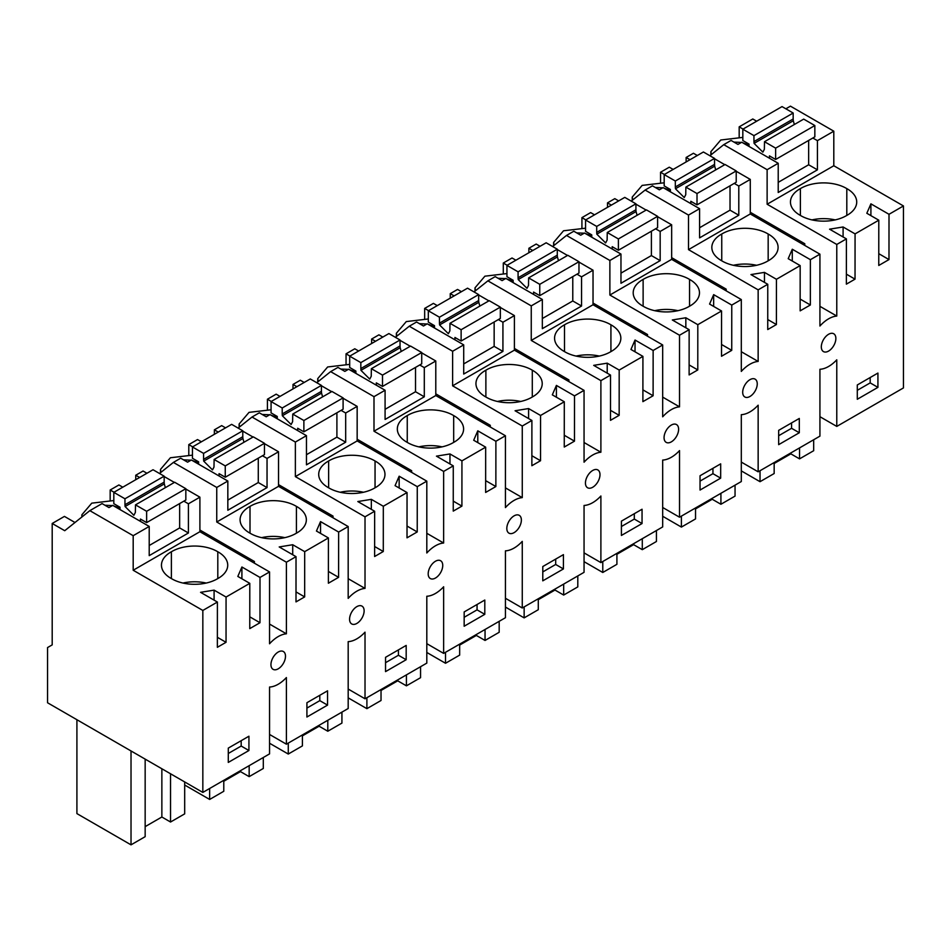 <?xml version="1.0" encoding="UTF-8"?>
<svg xmlns="http://www.w3.org/2000/svg" width="951" height="951" viewBox="0 0 951 951"><rect width="100%" height="100%" fill="white"/><g stroke="black" fill="none" stroke-linecap="round" stroke-linejoin="round"><path stroke-width="1.43" d="M739.177 137.015L739.177 126.852L752.8 118.982L756.675 121.217M74.986 522.503L64.43 516.405L52.198 523.478L52.198 644.885L47.55 647.56L47.55 702.765L202.836 792.421L269.549 753.893L269.549 687.038A29.184 16.856 -60 0 0 277.954 684.387A29.184 16.856 -60 0 0 286.394 677.564L286.394 744.181L348.185 708.507L348.185 641.64A29.184 16.856 -60 0 0 356.577 638.989A29.184 16.856 -60 0 0 365.018 632.165L365.018 698.783L426.809 663.109L426.809 596.253A29.184 16.856 -60 0 0 435.201 593.602A29.184 16.856 -60 0 0 443.641 586.779L443.641 653.385L505.433 617.722L505.433 550.855A29.184 16.856 -60 0 0 513.837 548.204A29.184 16.856 -60 0 0 522.265 541.381L522.265 607.998L584.057 572.324L584.057 505.456A29.184 16.856 -60 0 0 592.461 502.806A29.184 16.856 -60 0 0 600.889 495.994L600.889 562.6L662.681 526.925L662.681 460.07A29.184 16.856 -60 0 0 671.085 457.419A29.184 16.856 -60 0 0 679.525 450.596L679.525 517.201L741.304 481.539L741.304 414.672A29.184 16.856 -60 0 0 749.709 412.021A29.184 16.856 -60 0 0 758.149 405.197L758.149 471.815L819.928 436.14L819.928 369.273A29.184 16.856 -60 0 0 828.333 366.622A29.184 16.856 -60 0 0 836.773 359.811L836.773 426.417L903.45 387.925L903.45 205.951L833.801 165.747L833.801 131.19L790.447 106.155L785.859 108.806M836.773 426.417L819.928 416.693M758.149 471.815L741.304 462.091M679.525 517.201L662.681 507.489M600.889 562.6L584.057 552.876M522.265 607.998L505.433 598.274M443.641 653.385L426.809 643.661M365.018 698.783L348.185 689.059M286.394 744.181L269.549 734.457M135.743 479.708L135.743 475.238L139.631 477.473M146.941 473.253L143.054 471.018L135.743 475.238M201.398 441.799L197.535 439.564L188.797 444.604L188.797 454.78M214.367 434.322L214.367 429.84L218.254 432.075M225.565 427.867L221.678 425.62L214.367 429.84M280.022 396.401L276.159 394.166L267.421 399.218L267.421 409.382M293.003 388.923L293.003 384.442L296.878 386.688M304.189 382.468L300.302 380.234L293.003 384.442M358.646 351.014L354.782 348.779L346.045 353.82L346.045 363.983M371.627 343.525L371.627 339.055L375.502 341.29M382.813 337.082L378.926 334.835L371.627 339.055M437.27 305.616L433.406 303.381L424.669 308.421L424.669 318.597M450.251 298.139L450.251 293.657L454.126 295.904M461.437 291.684L457.562 289.437L450.251 293.657M515.906 260.217L512.03 257.994L503.293 263.035L503.293 273.199M528.875 252.74L528.875 248.27L532.75 250.505M540.061 246.285L536.186 244.05L528.875 248.27M594.53 214.831L590.654 212.596L581.929 217.636L581.929 227.812M607.499 207.342L607.499 202.872L611.374 205.107M618.685 200.899L614.81 198.652L607.499 202.872M673.153 169.433L669.278 167.198L660.553 172.25L660.553 182.414M686.123 161.955L686.123 157.474L689.998 159.72M697.309 155.5L693.434 153.266L686.123 157.474M122.774 487.185L118.911 484.962L110.173 490.003L110.173 500.167M739.177 126.852L743.04 129.074M833.801 131.19L817.42 140.653L812.843 138.014M833.801 165.747L767.124 204.239L767.124 169.694L723.759 144.659L709.898 155.738M817.42 140.653L817.42 169.837L808.647 164.773L778.215 182.354M723.759 144.659L731.069 140.439L737.976 144.421L741.756 142.234L778.215 163.287L778.215 192.482L817.42 169.837M778.215 163.287L767.124 169.694M878.795 220.192L866.825 213.274L870.914 203.847L889.007 214.296L888.983 259.575L878.772 265.472L878.795 220.192L855.068 233.887L843.097 226.98L843.085 236.989M903.45 205.951L889.007 214.296M843.097 226.98L829.569 229.179L846.402 238.891L836.773 244.455L767.124 204.239M846.806 215.425A32.108 18.533 180 0 1 800.385 215.425A32.108 18.533 180 0 1 790.459 202.028A32.108 18.533 180 0 1 800.385 188.619A32.108 18.533 180 0 1 846.806 188.619A32.108 18.533 180 0 1 856.72 202.028A32.108 18.533 180 0 1 846.806 215.425L846.806 188.619M855.068 233.887L855.032 279.154L846.366 284.147L846.402 238.891M836.773 244.455L836.773 316.053L819.928 306.329M202.836 792.421L202.836 610.447L217.399 602.042L217.363 647.298L226.041 642.305L226.065 597.038L249.792 583.343L249.768 628.623L259.98 622.727L260.003 577.447L269.549 571.931L269.549 643.779A29.184 16.845 -60 0 1 277.954 636.73A29.184 16.845 -60 0 1 286.394 633.806L286.394 562.207L296.023 556.656L295.999 601.9L304.665 596.907L304.689 551.651L328.416 537.945L328.392 583.225L338.604 577.328L338.639 532.049L348.185 526.545L348.185 598.381A29.184 16.845 -60 0 1 356.577 591.332A29.184 16.845 -60 0 1 365.018 588.407L365.018 516.821L374.646 511.258L374.623 556.513L383.289 551.509L383.312 506.253L407.04 492.559L407.016 537.826L417.227 531.942L417.263 486.65L426.809 481.147L426.809 552.995A29.184 16.845 -60 0 1 435.201 545.945A29.184 16.845 -60 0 1 443.641 543.021L443.641 471.423L453.27 465.871L453.247 511.115L461.913 506.122L461.936 460.866L485.664 447.16L485.64 492.44L495.863 486.543L495.887 441.264L505.433 435.748L505.433 507.596A29.184 16.845 -60 0 1 513.837 500.547A29.184 16.845 -60 0 1 522.265 497.623L522.265 426.024L531.894 420.473L531.871 465.717L540.537 460.724L540.56 415.468L564.3 401.762L564.264 447.041L574.487 441.157L574.511 395.866L584.057 390.362L584.057 462.21A29.184 16.845 -60 0 1 592.461 455.16A29.184 16.845 -60 0 1 600.889 452.236L600.889 380.638L610.518 375.074L610.494 420.33L619.16 415.325L619.184 370.07L642.924 356.375L642.888 401.643L653.111 395.759L653.135 350.479L662.681 344.963L662.681 416.811A29.184 16.845 -60 0 1 671.085 409.762A29.184 16.845 -60 0 1 679.525 406.838L679.525 335.239L689.142 329.688L689.118 374.932L697.784 369.939L697.808 324.683L721.547 310.977L721.524 356.256L731.735 350.36L731.759 305.081L741.304 299.565L741.304 371.413A29.184 16.845 -60 0 1 749.709 364.364A29.184 16.845 -60 0 1 758.149 361.439L758.149 289.853L767.766 284.29L767.742 329.545L776.408 324.541L776.444 279.285L800.171 265.591L800.148 310.858L810.359 304.974L810.383 259.682L819.928 254.179L819.928 326.027A29.184 16.845 -60 0 1 828.333 318.977A29.184 16.845 -60 0 1 836.773 316.053M857.291 399.265L877.928 387.366L877.928 373.065L857.291 384.965L857.291 399.265M277.954 668.969A10.283 5.944 -60 0 1 273.08 669.338A10.283 5.944 -60 0 1 274.744 655.061A10.283 5.944 -60 0 1 277.954 652.184A10.283 5.944 -60 0 1 283.362 651.518A10.283 5.944 -60 0 1 281.698 665.795A10.283 5.944 -60 0 1 277.954 668.969M563.42 568.936L563.432 554.635L542.795 566.534L542.783 580.835L563.42 568.936L555.681 564.466L555.693 559.105M720.668 478.151L700.043 490.05L700.043 475.75L720.68 463.85L720.668 478.151L712.941 473.681L712.941 468.308M749.709 396.615A10.283 5.944 -60 0 1 744.823 396.971A10.283 5.944 -60 0 1 746.487 382.694A10.283 5.944 -60 0 1 749.709 379.818A10.283 5.944 -60 0 1 755.118 379.152A10.283 5.944 -60 0 1 753.442 393.441A10.283 5.944 -60 0 1 749.709 396.615M799.304 432.753L778.667 444.652L778.667 430.351L799.304 418.452L799.304 432.753L791.565 428.295L791.565 422.922M642.044 523.549L621.407 535.449L621.419 521.136L642.056 509.237L642.044 523.549L634.305 519.08L634.317 513.706M671.085 425.216A10.283 5.944 -60 0 1 676.482 424.55A10.283 5.944 -60 0 1 674.818 438.827A10.283 5.944 -60 0 1 671.085 442.001A10.283 5.944 -60 0 1 666.199 442.37A10.283 5.944 -60 0 1 667.864 428.081A10.283 5.944 -60 0 1 671.085 425.216M513.837 532.786A10.283 5.944 -60 0 1 508.951 533.154A10.283 5.944 -60 0 1 510.616 518.877A10.283 5.944 -60 0 1 513.837 516.001A10.283 5.944 -60 0 1 519.234 515.335A10.283 5.944 -60 0 1 517.57 529.624A10.283 5.944 -60 0 1 513.837 532.786M825.123 337.296A10.283 5.944 -60 0 1 828.333 334.431A10.283 5.944 -60 0 1 833.742 333.765A10.283 5.944 -60 0 1 832.066 348.042A10.283 5.944 -60 0 1 828.333 351.216A10.283 5.944 -60 0 1 823.447 351.585A10.283 5.944 -60 0 1 825.123 337.296M356.577 606.786A10.283 5.944 -60 0 1 361.986 606.12A10.283 5.944 -60 0 1 360.322 620.409A10.283 5.944 -60 0 1 356.577 623.583A10.283 5.944 -60 0 1 351.704 623.939A10.283 5.944 -60 0 1 353.368 609.662A10.283 5.944 -60 0 1 356.577 606.786M484.796 614.334L464.159 626.233L464.171 611.933L484.808 600.033L484.796 614.334L477.057 609.864L477.057 604.491M327.548 705.119L306.911 717.018L306.923 702.718L327.56 690.818L327.548 705.119L319.809 700.649L319.809 695.288M248.924 750.517L228.288 762.417L228.299 748.104L248.936 736.217L248.924 750.517L241.185 746.048L241.185 740.674M596.194 484.225A10.283 5.944 -60 0 1 592.461 487.399A10.283 5.944 -60 0 1 587.575 487.756A10.283 5.944 -60 0 1 589.24 473.479A10.283 5.944 -60 0 1 592.461 470.614A10.283 5.944 -60 0 1 597.858 469.949A10.283 5.944 -60 0 1 596.194 484.225M406.172 659.721L385.535 671.62L385.547 657.319L406.184 645.42L406.172 659.721L398.433 655.263L398.433 649.89M435.201 578.184A10.283 5.944 -60 0 1 430.327 578.553A10.283 5.944 -60 0 1 431.992 564.264A10.283 5.944 -60 0 1 435.201 561.399A10.283 5.944 -60 0 1 440.61 560.733A10.283 5.944 -60 0 1 438.946 575.01A10.283 5.944 -60 0 1 435.201 578.184M741.304 470.888L760.027 481.693L760.027 470.733M760.027 481.693L774.162 473.527L774.162 462.566M774.162 463.494L790.852 453.853L790.852 452.926M790.852 453.853L799.541 458.869L799.541 447.909M799.541 458.869L813.676 450.715L813.676 439.754M803.322 244.585L804.784 243.741L750.28 212.275M804.784 243.741L804.784 245.429M846.378 274.15L855.032 279.154M870.914 203.835L870.902 215.639M888.983 259.575L878.772 253.679M835.216 219.895A32.108 18.533 0 0 0 811.964 219.895M800.385 215.425L800.385 188.619M877.928 387.366L870.189 382.896L870.189 377.523M857.291 390.326L870.189 382.896M748.271 146.002L748.271 144.814L742.434 142.626M741.423 142.424L733.934 142.091M742.826 137.408L720.775 139.999L710.872 151.649L711.372 154.549M748.271 144.814L749.008 144.386M202.836 610.447L133.188 570.243L133.188 535.686L89.834 510.651L64.727 530.706L52.198 523.478M184.684 781.936L184.684 813.866L170.538 822.021L170.538 773.769M145.158 759.112L145.158 836.678L131.024 844.845L76.912 813.604L76.912 719.717M131.024 844.845L131.024 750.957M161.86 768.753L161.86 817.004L145.158 826.645M161.86 817.004L170.538 822.021M133.188 535.686L149.212 526.438L112.753 505.385L108.973 507.572L102.066 503.59L89.834 510.651M185.837 489.052L199.9 497.171L188.417 503.804L188.417 532.988L179.656 527.924L149.212 545.505M149.212 526.438L149.212 555.634L188.417 532.988M199.9 497.171L199.9 531.716L133.188 570.243M249.792 583.343L237.821 576.425L241.911 566.998L241.899 578.79M260.003 577.447L241.911 566.998M269.549 571.931L199.9 531.716M217.399 602.042L200.566 592.33L214.094 590.131L214.082 600.14M226.065 597.038L214.094 590.131M217.803 578.577A32.108 18.533 180 0 1 171.382 578.577A32.108 18.533 180 0 1 161.456 565.167A32.108 18.533 180 0 1 171.382 551.77A32.108 18.533 180 0 1 217.803 551.77A32.108 18.533 180 0 1 227.729 565.167A32.108 18.533 180 0 1 217.803 578.577L217.803 551.77M217.375 637.301L226.041 642.305M259.98 622.727L249.78 616.83M164.166 476.534L174.39 482.442M269.549 624.082L286.394 633.806M228.288 753.477L241.185 746.048M110.173 490.003L114.037 492.226M188.417 503.804L183.84 501.165M206.212 583.046A32.108 18.533 0 0 0 182.961 583.046M171.382 578.577L171.382 551.77M252.942 562.338L254.404 561.494L254.404 563.194M254.404 561.494L199.9 530.028M119.267 509.154L119.267 507.965L113.431 505.777M112.42 505.575L104.931 505.243M113.823 500.559L91.772 503.15L81.869 514.8L82.107 516.821M119.267 507.965L120.016 507.537M681.403 516.12L681.403 527.08L662.681 516.274M681.403 527.08L695.538 518.925L695.538 507.965M712.228 498.324L712.228 499.251L695.538 508.892M712.228 499.251L720.917 504.268L720.917 493.307M720.917 504.268L735.052 496.101L735.052 485.141M714.546 158.781L724.769 164.678M736.217 171.287L750.28 179.418L750.28 213.963L688.5 249.637L758.149 289.853M819.928 254.179L750.28 213.963M660.553 172.25L664.404 174.473M699.591 208.685L688.5 215.081L645.135 190.045L652.445 185.837L659.34 189.82L663.132 187.632L699.591 208.685L699.591 237.869L738.796 215.235L730.023 210.171L699.591 227.741M688.5 215.081L688.5 249.637M645.135 190.045L631.262 201.125M724.698 289.984L726.16 289.128L671.656 257.662M726.16 289.128L726.16 290.828M758.149 361.439L741.304 351.727M767.766 284.29L750.945 274.577L764.461 272.378L764.461 282.376M776.444 279.285L764.461 272.378M800.171 265.591L788.201 258.672L792.29 249.233L792.278 261.026M810.383 259.682L792.29 249.233M768.17 260.812A32.108 18.533 180 0 1 721.75 260.812A32.108 18.533 180 0 1 711.835 247.415A32.108 18.533 180 0 1 721.75 234.017A32.108 18.533 180 0 1 768.17 234.017A32.108 18.533 180 0 1 778.096 247.415A32.108 18.533 180 0 1 768.17 260.812L768.17 234.017M767.754 319.548L776.408 324.541M810.359 304.974L800.148 299.078M778.667 435.724L791.565 428.295M750.28 179.418L738.796 186.039L734.22 183.4M738.796 186.039L738.796 215.235M669.647 191.389L669.647 190.212L663.798 188.025M662.799 187.822L655.31 187.49M664.19 182.794L642.151 185.397L632.249 197.047L632.748 199.948M669.647 190.212L670.384 189.784M756.592 265.293A32.108 18.533 0 0 0 733.34 265.293M721.75 260.812L721.75 234.017M602.779 561.518L602.779 572.478L584.057 561.672M602.779 572.478L616.914 564.312L616.914 553.351M633.604 543.71L633.604 544.65L616.914 554.278M633.604 544.65L642.294 549.666L642.294 538.706M642.294 549.666L656.428 541.499L656.428 530.539M635.922 204.168L646.145 210.076M657.593 216.685L671.656 224.805L671.656 259.361L609.876 295.036L679.525 335.239M741.304 299.565L671.656 259.361M581.929 217.636L585.78 219.871M620.967 254.072L609.876 260.479L566.511 235.444L573.822 231.224L580.716 235.206L584.508 233.031L620.967 254.072L620.967 283.267L660.172 260.633L651.399 255.569L620.967 273.139M609.876 260.479L609.876 295.036M566.511 235.444L552.638 246.523M646.074 335.37L647.536 334.526L593.032 303.06M647.536 334.526L647.536 336.214M679.525 406.838L662.681 397.114M689.142 329.688L672.321 319.976L685.837 317.765L685.837 327.774M697.808 324.683L685.837 317.765M721.547 310.977L709.577 304.07L713.666 294.632L713.654 306.424M731.759 305.081L713.666 294.632M689.546 306.21A32.108 18.533 180 0 1 643.126 306.21A32.108 18.533 180 0 1 633.2 292.813A32.108 18.533 180 0 1 643.126 279.416A32.108 18.533 180 0 1 689.546 279.416A32.108 18.533 180 0 1 699.472 292.813A32.108 18.533 180 0 1 689.546 306.21L689.546 279.416M689.13 364.934L697.784 369.939M731.735 350.36L721.524 344.476M700.043 481.111L712.941 473.681M671.656 224.805L660.172 231.438L655.596 228.799M660.172 231.438L660.172 260.633M591.023 236.787L591.023 235.61L585.174 233.411M584.176 233.209L576.686 232.876M585.566 228.192L563.527 230.784L553.625 242.434L554.124 245.346M591.023 235.61L591.76 235.182M677.968 310.68A32.108 18.533 0 0 0 654.716 310.68M643.126 306.21L643.126 279.416M524.144 606.904L524.144 617.877L505.433 607.059M524.144 617.877L538.29 609.71L538.29 598.75M554.98 589.109L554.98 590.036L538.29 599.677M554.98 590.036L563.67 595.053L563.67 584.092M563.67 595.053L577.804 586.898L577.804 575.937M557.286 249.566L567.521 255.474M578.969 262.084L593.032 270.203L593.032 304.748L531.252 340.422L600.889 380.638M662.681 344.963L593.032 304.748M503.293 263.035L507.156 265.258M542.332 299.47L531.252 305.877L487.887 280.842L495.198 276.622L502.092 280.604L505.873 278.417L542.332 299.47L542.332 328.666L581.548 306.02L572.775 300.956L542.332 318.537M531.252 305.877L531.252 340.422M487.887 280.842L474.014 291.921M567.438 380.769L568.912 379.925L514.408 348.458M568.912 379.925L568.912 381.613M600.889 452.236L584.057 442.512M610.518 375.074L593.697 365.362L607.213 363.163L607.213 373.172M619.184 370.07L607.213 363.163M642.924 356.375L630.953 349.457L635.042 340.03L635.03 351.822M653.135 350.479L635.042 340.03M610.922 351.608A32.108 18.533 180 0 1 564.502 351.608A32.108 18.533 180 0 1 554.576 338.199A32.108 18.533 180 0 1 564.502 324.802A32.108 18.533 180 0 1 610.922 324.802A32.108 18.533 180 0 1 620.848 338.199A32.108 18.533 180 0 1 610.922 351.608L610.922 324.802M610.494 410.333L619.16 415.325M653.111 395.759L642.9 389.862M621.419 526.509L634.305 519.08M593.032 270.203L581.548 276.836L576.972 274.185M581.548 276.836L581.548 306.02M512.399 282.185L512.399 280.997L506.55 278.809M505.552 278.607L498.062 278.274M506.942 273.591L484.903 276.182L475.001 287.832L475.5 290.733M512.399 280.997L513.136 280.569M599.344 356.078A32.108 18.533 0 0 0 576.092 356.078M564.502 351.608L564.502 324.802M445.52 652.303L445.52 663.263L426.809 652.457M445.52 663.263L459.666 655.108L459.666 644.148M476.356 634.507L476.356 635.434L459.666 645.075M476.356 635.434L485.046 640.451L485.046 629.491M485.046 640.451L499.18 632.284L499.18 621.324M478.662 294.965L488.897 300.861M500.345 307.47L514.408 315.589L514.408 350.146L452.617 385.821L522.265 426.024M584.057 390.362L514.408 350.146M424.669 308.421L428.532 310.656M463.708 344.868L452.617 351.264L409.263 326.229L416.574 322.009L423.468 326.003L427.249 323.815L463.708 344.868L463.708 374.052L502.924 351.418L494.151 346.354L463.708 363.924M452.617 351.264L452.617 385.821M409.263 326.229L395.39 337.308M488.814 426.155L490.288 425.311L435.784 393.845M490.288 425.311L490.288 427.011M522.265 497.623L505.433 487.899M531.894 420.473L515.073 410.761L528.59 408.561L528.59 418.559M540.56 415.468L528.59 408.561M564.3 401.762L552.317 394.855L556.406 385.417L556.406 397.209M574.511 395.866L556.406 385.417M532.298 396.995A32.108 18.533 180 0 1 485.878 396.995A32.108 18.533 180 0 1 475.952 383.598A32.108 18.533 180 0 1 485.878 370.201A32.108 18.533 180 0 1 532.298 370.201A32.108 18.533 180 0 1 542.225 383.598A32.108 18.533 180 0 1 532.298 396.995L532.298 370.201M531.871 455.719L540.537 460.724M574.487 441.157L564.276 435.261M542.795 571.908L555.681 564.466M514.408 315.589L502.924 322.223L498.348 319.584M502.924 322.223L502.924 351.418M433.763 327.572L433.763 326.395L427.926 324.208M426.928 324.006L419.427 323.661M428.319 318.977L406.279 321.581L396.377 333.23L396.876 336.131M433.763 326.395L434.512 325.967M520.72 401.465A32.108 18.533 0 0 0 497.468 401.465M485.878 396.995L485.878 370.201M366.896 697.701L366.896 708.661L348.185 697.856M366.896 708.661L381.03 700.495L381.03 689.534M397.732 679.894L397.732 680.821L381.03 690.462M397.732 680.821L406.422 685.837L406.422 674.877M406.422 685.837L420.556 677.683L420.556 666.722M400.038 340.351L410.273 346.259M421.721 352.869L435.784 360.988L435.784 395.545L373.993 431.207L443.641 471.423M505.433 435.748L435.784 395.545M346.045 353.82L349.909 356.043M385.084 390.255L373.993 396.662L330.639 371.627L337.95 367.407L344.844 371.389L348.625 369.202L385.084 390.255L385.084 419.45L424.301 396.805L415.528 391.741L385.084 409.322M373.993 396.662L373.993 431.207M330.639 371.627L316.766 382.706M410.19 471.553L411.664 470.709L357.16 439.243M411.664 470.709L411.664 472.397M443.641 543.021L426.809 533.297M453.27 465.871L436.45 456.147L449.966 453.948L449.966 463.957M461.936 460.866L449.966 453.948M485.664 447.16L473.693 440.254L477.782 430.815L477.782 442.607M495.887 441.264L477.782 430.815M453.675 442.393A32.108 18.533 180 0 1 407.254 442.393A32.108 18.533 180 0 1 397.328 428.996A32.108 18.533 180 0 1 407.254 415.587A32.108 18.533 180 0 1 453.675 415.587A32.108 18.533 180 0 1 463.601 428.996A32.108 18.533 180 0 1 453.675 442.393L453.675 415.587M453.247 501.118L461.913 506.122M495.863 486.543L485.652 480.647M464.171 617.294L477.057 609.864M435.784 360.988L424.301 367.621L419.724 364.982M424.301 367.621L424.301 396.805M355.139 372.97L355.139 371.782L349.302 369.594M348.304 369.392L340.803 369.059M349.695 364.376L327.655 366.967L317.741 378.617L318.252 381.517M355.139 371.782L355.888 371.354M442.096 446.863A32.108 18.533 0 0 0 418.832 446.863M407.254 442.393L407.254 415.587M288.272 743.088L288.272 754.048L269.549 743.242M288.272 754.048L302.406 745.893L302.406 734.933M319.108 725.292L319.108 726.219L302.406 735.86M319.108 726.219L327.798 731.236L327.798 720.276M327.798 731.236L341.932 723.081L341.932 712.109M321.414 385.749L331.637 391.657M343.097 398.267L357.16 406.386L357.16 440.931L295.369 476.606L365.018 516.821M426.809 481.147L357.16 440.931M267.421 399.218L271.285 401.441M306.46 435.653L295.369 442.049L252.015 417.025L259.314 412.805L266.221 416.788L270.001 414.6L306.46 435.653L306.46 464.837L345.677 442.203L336.904 437.139L306.46 454.709M295.369 442.049L295.369 476.606M252.015 417.025L238.142 428.093M331.566 516.952L333.028 516.108L278.536 484.641M333.028 516.108L333.028 517.796M365.018 588.407L348.185 578.695M374.646 511.258L357.826 501.546L371.342 499.346L371.33 509.344M383.312 506.253L371.342 499.346M407.04 492.559L395.069 485.64L399.158 476.213L399.158 487.994M417.263 486.65L399.158 476.213M375.051 487.792A32.108 18.533 180 0 1 328.63 487.792A32.108 18.533 180 0 1 318.704 474.383A32.108 18.533 180 0 1 328.63 460.985A32.108 18.533 180 0 1 375.051 460.985A32.108 18.533 180 0 1 384.977 474.383A32.108 18.533 180 0 1 375.051 487.792L375.051 460.985M374.623 546.516L383.289 551.509M417.227 531.942L407.028 526.046M385.547 662.692L398.433 655.263M357.16 406.386L345.677 413.007L341.1 410.368M345.677 413.007L345.677 442.203M276.515 418.369L276.515 417.18L270.678 414.993M269.68 414.791L262.179 414.458M271.071 409.774L249.031 412.365L239.117 424.015L239.616 426.916M276.515 417.18L277.264 416.752M363.472 492.261A32.108 18.533 0 0 0 340.208 492.261M328.63 487.792L328.63 460.985M209.648 788.486L209.648 799.446L184.684 785.027M209.648 799.446L223.782 791.28L223.782 780.319M240.484 770.69L240.484 771.618L223.782 781.258M240.484 771.618L249.162 776.634L249.162 765.674M249.162 776.634L263.308 768.467L263.308 757.507M242.79 431.136L253.014 437.044M264.461 443.653L278.536 451.773L278.536 486.33L216.745 522.004L286.394 562.207M348.185 526.545L278.536 486.33M188.797 444.604L192.661 446.839M227.836 481.04L216.745 487.447L173.391 462.412L180.69 458.192L187.597 462.174L191.377 459.999L227.836 481.04L227.836 510.235L267.041 487.601L258.28 482.537L227.836 500.107M216.745 487.447L216.745 522.004M173.391 462.412L159.518 473.491M296.023 556.656L279.202 546.944L292.718 544.733L292.706 554.742M304.689 551.651L292.718 544.733M328.416 537.945L316.445 531.038L320.535 521.6L320.535 533.392M338.639 532.049L320.535 521.6M296.427 533.178A32.108 18.533 180 0 1 250.006 533.178A32.108 18.533 180 0 1 240.08 519.781A32.108 18.533 180 0 1 250.006 506.384A32.108 18.533 180 0 1 296.427 506.384A32.108 18.533 180 0 1 306.353 519.781A32.108 18.533 180 0 1 296.427 533.178L296.427 506.384M295.999 591.902L304.665 596.907M338.604 577.328L328.404 571.444M306.911 708.091L319.809 700.649M278.536 451.773L267.041 458.406L262.476 455.767M267.041 458.406L267.041 487.601M197.891 463.755L197.891 462.578L192.054 460.379M191.056 460.189L183.555 459.844M192.447 455.16L170.407 457.752L160.493 469.402L160.992 472.314M197.891 462.578L198.64 462.15M284.836 537.648A32.108 18.533 0 0 0 261.584 537.648M250.006 533.178L250.006 506.384M794.347 124.51L793.3 120.765L754.084 143.375L762.868 152.148L764.366 149.307L764.497 141.711L775.636 148.142L775.636 159.471L814.841 136.861L814.841 125.544L775.636 148.142M814.841 125.544L803.702 119.113L764.497 141.711M769.442 158.223L769.442 155.893L775.636 159.471M793.3 120.765L793.17 118.982L753.953 141.592L753.953 135.636L793.17 113.026L782.031 106.595L742.826 129.205L753.953 135.636M754.084 143.375L753.953 141.592M808.647 140.427L808.647 164.773M793.17 118.982L793.17 113.026M742.826 129.205L742.826 140.522L749.008 144.1L749.008 146.43M715.723 169.896L714.677 166.163L675.46 188.774L684.245 197.546L685.742 194.705L685.873 187.109L697.012 193.54L697.012 204.857L736.217 182.247L736.217 170.93L697.012 193.54M736.217 170.93L725.078 164.499L685.873 187.109M690.818 203.621L690.818 201.279L697.012 204.857M714.677 166.163L714.546 164.38L675.329 186.978L675.329 181.023L714.546 158.425L703.407 151.994L664.19 174.592L675.329 181.023M675.46 188.774L675.329 186.978M730.023 185.825L730.023 210.171M714.546 164.38L714.546 158.425M664.19 174.592L664.19 185.921L670.384 189.487L670.384 191.817M637.099 215.295L636.041 211.562L596.836 234.16L605.621 242.945L607.118 240.092L607.249 232.508L618.388 238.939L618.388 250.256L657.593 227.646L657.593 216.329L618.388 238.939M657.593 216.329L646.454 209.898L607.249 232.508M612.194 249.007L612.194 246.678L618.388 250.256M636.041 211.562L635.922 209.767L596.705 232.377L596.705 226.421L635.922 203.811L624.783 197.38L585.566 219.99L596.705 226.421M596.836 234.16L596.705 232.377M651.399 231.212L651.399 255.569M635.922 209.767L635.922 203.811M585.566 219.99L585.566 231.307L591.76 234.885L591.76 237.215M558.475 260.681L557.417 256.948L518.212 279.558L526.997 288.331L528.494 285.49L528.625 277.894L539.752 284.325L539.752 295.642L578.969 273.044L578.969 261.715L539.752 284.325M578.969 261.715L567.83 255.296L528.625 277.894M533.57 294.406L533.57 292.076L539.752 295.642M557.417 256.948L557.286 255.165L518.081 277.775L518.081 271.82L557.286 249.21L546.159 242.778L506.942 265.388L518.081 271.82M518.212 279.558L518.081 277.775M572.775 276.61L572.775 300.956M557.286 255.165L557.286 249.21M506.942 265.388L506.942 276.705L513.136 280.272L513.136 282.613M479.851 306.079L478.793 302.347L439.588 324.945L448.373 333.73L449.871 330.889L449.989 323.292L461.128 329.724L461.128 341.04L500.345 318.43L500.345 307.114L461.128 329.724M500.345 307.114L489.206 300.682L449.989 323.292M454.947 339.804L454.947 337.462L461.128 341.04M478.793 302.347L478.662 300.564L439.457 323.162L439.457 317.206L478.662 294.596L467.535 288.177L428.319 310.775L439.457 317.206M439.588 324.945L439.457 323.162M494.151 322.009L494.151 346.354M478.662 300.564L478.662 294.596M428.319 310.775L428.319 322.092L434.512 325.67L434.512 328M401.227 351.478L400.169 347.733L360.964 370.343L369.749 379.116L371.235 376.275L371.365 368.691L382.504 375.11L382.504 386.439L421.721 363.829L421.721 352.512L382.504 375.11M421.721 352.512L410.582 346.081L371.365 368.691M376.311 385.191L376.311 382.861L382.504 386.439M400.169 347.733L400.038 345.95L360.833 368.56L360.833 362.604L400.038 339.994L388.9 333.563L349.695 356.173L360.833 362.604M360.964 370.343L360.833 368.56M415.528 367.395L415.528 391.741M400.038 345.95L400.038 339.994M349.695 356.173L349.695 367.49L355.888 371.068L355.888 373.398M322.603 396.864L321.545 393.132L282.34 415.742L291.125 424.515L292.611 421.673L292.742 414.077L303.88 420.508L303.88 431.825L343.097 409.227L343.097 397.898L303.88 420.508M343.097 397.898L331.958 391.467L292.742 414.077M297.687 430.589L297.687 428.259L303.88 431.825M321.545 393.132L321.414 391.348L282.209 413.958L282.209 407.991L321.414 385.393L310.276 378.962L271.071 401.56L282.209 407.991M282.34 415.742L282.209 413.958M336.904 412.793L336.904 437.139M321.414 391.348L321.414 385.393M271.071 401.56L271.071 412.889L277.264 416.455L277.264 418.797M243.967 442.263L242.921 438.53L203.716 461.128L212.501 469.913L213.987 467.072L214.118 459.476L225.256 465.907L225.256 477.224L264.461 454.614L264.461 443.297L225.256 465.907M264.461 443.297L253.335 436.866L214.118 459.476M219.063 475.975L219.063 473.646L225.256 477.224M242.921 438.53L242.79 436.735L203.585 459.345L203.585 453.389L242.79 430.779L231.652 424.348L192.447 446.958L203.585 453.389M203.716 461.128L203.585 459.345M258.28 458.18L258.28 482.537M242.79 436.735L242.79 430.779M192.447 446.958L192.447 458.275L198.64 461.853L198.64 464.183M165.343 487.661L164.297 483.916L125.08 506.526L133.865 515.299L135.363 512.458L135.494 504.862L146.632 511.293L146.632 522.61L185.837 500.012L185.837 488.695L146.632 511.293M185.837 488.695L174.699 482.264L135.494 504.862M140.439 521.374L140.439 519.044L146.632 522.61M164.297 483.916L164.166 482.133L124.961 504.743L124.961 498.788L164.166 476.178L153.028 469.746L113.823 492.356L124.961 498.788M125.08 506.526L124.961 504.743M179.656 503.578L179.656 527.924M164.166 482.133L164.166 476.178M113.823 492.356L113.823 503.673L120.016 507.252L120.016 509.581M710.861 154.954L710.861 151.649M81.869 517.023L81.869 514.8M632.237 200.352L632.237 197.047M553.613 245.75L553.613 242.446M474.989 291.137L474.989 287.832M396.365 336.535L396.365 333.23M317.741 381.933L317.741 378.617M239.117 427.32L239.117 424.015M160.493 472.718L160.493 469.414"/></g></svg>
